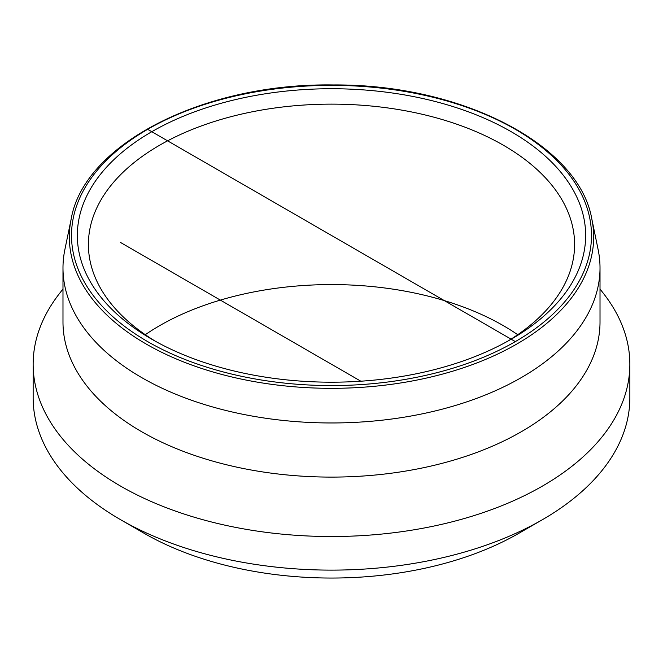 <?xml version="1.0" encoding="UTF-8"?>
<svg xmlns="http://www.w3.org/2000/svg" width="663" height="663" viewBox="0 0 663 663"><rect width="100%" height="100%" fill="white"/><g stroke="black" fill="none" stroke-linecap="round" stroke-linejoin="round"><path stroke-width="0.99" d="M155.78 341.47A243.097 140.349 180 0 1 88.403 244.49A243.097 140.349 180 0 1 238.473 114.815A243.097 140.349 180 0 1 503.399 145.238A243.097 140.349 180 0 1 574.597 244.49A243.097 140.349 180 0 1 507.22 341.47M511.214 131.705A254.153 146.73 0 0 0 151.794 131.705A254.153 146.73 0 0 0 151.786 339.216A254.153 146.73 0 0 0 511.214 339.216A254.153 146.73 0 0 0 511.214 131.705M145.28 334.707A243.097 140.349 180 0 1 517.72 334.707M71.173 219.063L64.875 249.603A268.515 155.026 0 0 0 62.985 267.943A268.515 155.026 0 0 0 228.743 411.168A268.515 155.026 0 0 0 521.367 377.562A268.515 155.026 0 0 0 600.015 267.943A268.515 155.026 0 0 0 598.125 249.603L591.827 219.063C579.172 144.758 461.481 83.952 333.315 84.955C203.922 82.858 83.894 143.987 71.173 219.063A262.167 151.363 0 0 0 216.992 373.128A262.167 151.363 0 0 0 516.883 343.998A262.167 151.363 0 0 0 591.827 219.063M600.015 288.993L603.852 293.949A298.35 172.247 180 0 1 629.85 364.269L629.85 397.866A298.35 172.247 180 0 1 542.467 519.668A298.35 172.247 180 0 1 120.533 519.668L120.533 519.668A298.35 172.247 180 0 1 33.15 397.866L33.15 364.269A298.35 172.247 180 0 1 59.148 293.949L62.985 288.993M542.467 519.668L519.021 533.201A265.2 153.112 0 0 0 519.03 533.201L542.467 519.668M120.533 519.668L143.97 533.201A265.2 153.112 0 0 0 519.021 533.201M629.85 364.269A298.35 172.247 180 0 1 542.467 486.07A298.35 172.247 180 0 1 217.323 523.414A298.35 172.247 180 0 1 33.15 364.269M62.985 267.943L62.985 322.077A268.515 155.026 0 0 0 228.743 465.302A268.515 155.026 0 0 0 521.367 431.696A268.515 155.026 0 0 0 600.015 322.077L600.015 267.943M120.533 242.476L360.846 381.217M147.658 129.326L515.342 341.602A259.987 150.103 180 0 1 80.372 274.316A259.987 150.103 180 0 1 398.786 90.475A259.987 150.103 180 0 1 515.342 341.602"/></g></svg>
